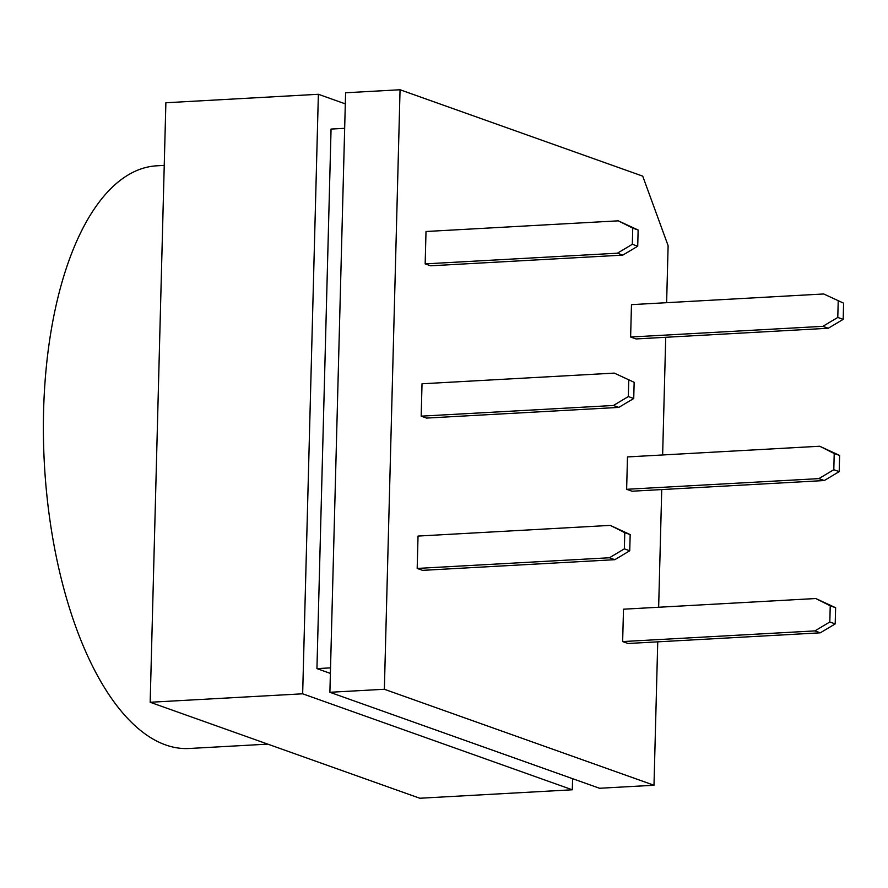 <?xml version="1.0" encoding="UTF-8"?>
<svg xmlns="http://www.w3.org/2000/svg" width="888" height="888" viewBox="0 0 888 888"><rect width="100%" height="100%" fill="white"/><g stroke="black" fill="none" stroke-linecap="round" stroke-linejoin="round"><path stroke-width="1.33" d="M417.182 568.431L422.577 570.351L614.829 559.684L609.434 557.764L417.182 568.431L418.037 536.063L610.278 525.385L630.169 534.587L624.775 532.667L624.353 548.851L629.736 550.771L630.169 534.587M628.038 643.489L622.643 641.569L623.498 609.201L815.739 598.523L835.63 607.725L835.197 623.909L820.29 632.822L628.038 643.489M666.622 302.697L668.12 245.687L642.723 176.135L400.055 89.755L384.36 689.266L653.99 785.247L657.742 641.846M658.652 607.248L661.738 489.566M662.637 454.967L665.723 337.285M822.865 326.34L837.784 317.438L843.178 319.358L843.6 303.163L823.72 293.972L631.468 304.639L630.624 337.018L636.019 338.939L828.26 328.26L822.865 326.34L630.624 337.018M430.558 265.801L425.163 263.88L426.007 231.502L618.259 220.835L638.139 230.025L637.717 246.22L622.799 255.122L430.558 265.801M632.023 491.219L626.639 489.299L627.483 456.92L819.724 446.242L839.615 455.444L839.193 471.628L824.275 480.541L632.023 491.219M614.263 373.104L634.154 382.306L614.263 373.104L422.022 383.783L421.178 416.161L426.562 418.082L618.814 407.403L613.419 405.483L421.178 416.161M164.236 165.401L156.854 165.812A291.797 128.827 86.8 0 0 44.4 464.291A291.797 128.827 86.8 0 0 189.211 748.495L267.788 744.133M572.594 778.676L572.305 789.787L419.813 798.245L150.172 702.264L165.878 102.753L318.37 94.283L345.31 103.874M150.172 702.264L302.664 693.806L318.37 94.283M572.305 789.787L302.664 693.806M330.392 673.415L316.938 668.62L331.058 129.06L344.666 128.305M330.536 667.865L316.938 668.62M384.36 689.266L329.892 692.285L345.599 92.774L400.055 89.755M329.892 692.285L599.533 788.267L653.99 785.247M823.72 293.972L843.6 303.163M838.205 301.243L837.784 317.438M843.178 319.358L828.26 328.26M820.29 632.822L814.895 630.902L622.643 641.569M814.895 630.902L829.814 621.989L830.236 605.805L815.739 598.523M829.814 621.989L835.197 623.909M835.63 607.725L830.236 605.805M629.736 550.771L614.829 559.684M624.775 532.667L610.278 525.385M609.434 557.764L624.353 548.851M622.799 255.122L617.404 253.202L425.163 263.88M617.404 253.202L632.323 244.3L632.744 228.105L618.259 220.835M638.139 230.025L632.744 228.105M632.323 244.3L637.717 246.22M824.275 480.541L818.88 478.621L626.639 489.299M818.88 478.621L833.799 469.708L834.221 453.524L819.724 446.242M833.799 469.708L839.193 471.628M839.615 455.444L834.221 453.524M628.76 380.386L628.338 396.57L633.732 398.49L634.154 382.306M613.419 405.483L628.338 396.57M633.732 398.49L618.814 407.403"/></g></svg>

